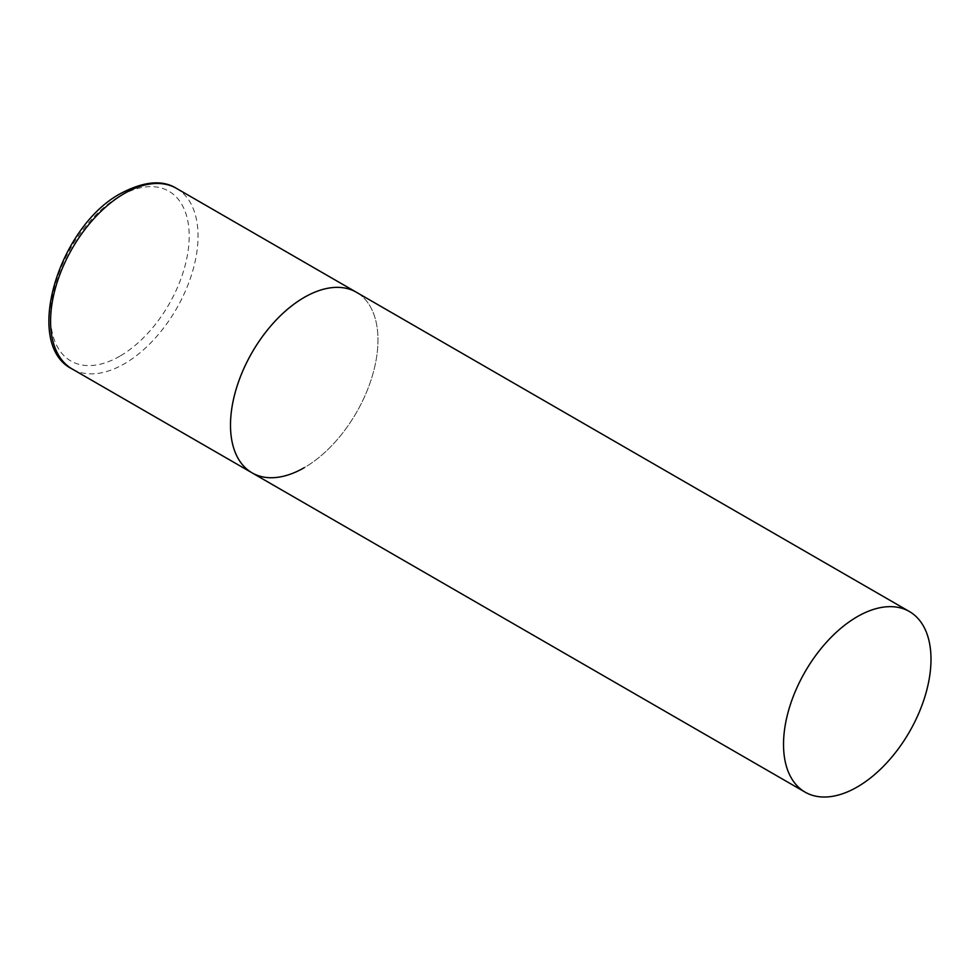 <?xml version="1.0" encoding="UTF-8"?>
<svg xmlns="http://www.w3.org/2000/svg" width="980" height="980" viewBox="0 0 980 980"><rect width="100%" height="100%" fill="white"/><g stroke="black" fill="none" stroke-linecap="round" stroke-linejoin="round"><path stroke-width="0.73" stroke-dasharray="4.9 3.68" d="M252.093 472.862A104.284 60.209 120 0 0 332.453 444.92A104.284 60.209 120 0 0 377.974 339.974A104.284 60.209 120 0 0 356.377 292.236A104.284 60.209 -60 0 1 372.363 375.805A104.284 60.209 -60 0 1 304.229 467.693M176.449 188.368A104.284 60.209 -60 0 1 192.435 271.925A104.284 60.209 -60 0 1 124.313 363.813A104.284 60.209 -60 0 1 72.177 368.982M119.891 356.157A98.025 56.595 -60 0 1 50.58 316.136A98.025 56.595 -60 0 1 119.891 196.086A98.025 56.595 -60 0 1 189.201 236.107A98.025 56.595 -60 0 1 119.891 356.157"/><path stroke-width="1.47" d="M304.229 467.693A104.284 60.209 -60 0 1 252.093 472.862A104.284 60.209 -60 0 1 236.107 389.293A104.284 60.209 -60 0 1 304.229 297.406A104.284 60.209 -60 0 1 356.377 292.236A104.284 60.209 120 0 0 276.017 320.178A104.284 60.209 120 0 0 230.496 425.124A104.284 60.209 120 0 0 252.093 472.862L72.177 368.982A104.284 60.209 -60 0 1 56.191 285.425A104.284 60.209 -60 0 1 124.313 193.525A104.284 60.209 -60 0 1 176.449 188.368C162.496 179.659 144.072 181.275 121.189 193.219C58.506 226.135 22.54 344.642 72.177 368.982M931 659.258A104.284 60.209 120 0 0 909.403 611.532A104.284 60.209 120 0 0 829.043 639.462A104.284 60.209 120 0 0 783.522 744.408A104.284 60.209 120 0 0 805.119 792.146A104.284 60.209 120 0 0 885.479 764.204A104.284 60.209 120 0 0 931 659.258M909.403 611.532L176.449 188.368M252.093 472.862L805.119 792.146"/></g></svg>
